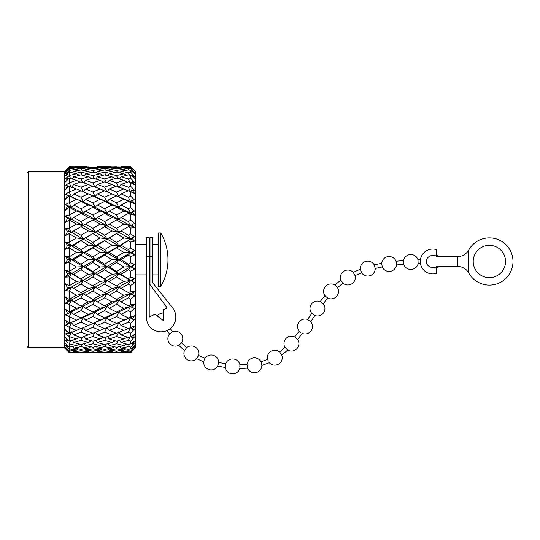 <?xml version="1.0" encoding="UTF-8"?>
<svg xmlns="http://www.w3.org/2000/svg" width="540" height="540" viewBox="0 0 540 540"><rect width="100%" height="100%" fill="white"/><g stroke="black" fill="none" stroke-linecap="round" stroke-linejoin="round"><path stroke-width="0.81" d="M146.347 256.379L146.347 317.075A14.735 14.735 0 0 0 165.929 330.993A14.735 14.735 0 0 0 172.638 307.922A14.735 14.735 0 0 1 165.929 330.993A14.735 14.735 0 0 1 146.347 317.075L146.347 256.379L149.222 256.379L149.222 317.075L154.94 314.26L163.269 320.47L163.269 309.845L167.177 307.922L149.978 284.56L149.978 256.379L152.678 256.379L152.678 282.71L172.638 307.922L152.678 282.71L152.678 237.728L149.978 237.728L149.978 256.379L152.678 256.379L152.678 237.728L149.978 237.728L149.978 284.56L167.177 307.922L161.487 300.193L167.177 307.922L163.269 309.845L163.269 320.47L154.94 314.26L149.222 317.075L151.376 316.015L149.222 317.075L149.222 237.728L146.347 237.728L146.347 256.379L149.222 256.379L149.222 237.728L146.347 237.728L146.347 256.379M505.541 261.488A16.16 16.16 0 0 1 489.375 277.654A16.16 16.16 0 0 1 473.216 261.488A16.16 16.16 0 0 1 489.375 245.329A16.16 16.16 0 0 1 505.541 261.488M468.639 250.182A12.434 12.434 0 0 0 468.693 250.088A23.625 23.625 0 0 1 504.441 243.297A23.625 23.625 0 0 1 504.441 279.686A23.625 23.625 0 0 1 468.693 272.896A12.434 12.434 0 0 0 468.639 272.801C466.155 268.751 462.544 266.639 457.799 266.463L457.799 256.514C462.544 256.345 466.155 254.232 468.639 250.182L468.639 272.801M436.448 267.948A7.459 7.459 0 0 0 438.277 266.463L454.505 266.463M457.799 256.514L436.448 256.514L436.448 249.629A12.434 12.434 0 0 0 420.282 261.488A12.434 12.434 0 0 0 436.448 273.348L436.448 266.463L457.799 266.463M454.505 256.514L438.277 256.514A7.459 7.459 0 0 0 436.448 255.029L436.448 252.268M420.451 259.43L420.626 258.593M418.142 263.567A7.459 7.459 0 0 1 403.758 264.303L403.529 260.57A7.459 7.459 0 0 1 417.994 259.834L418.142 263.567L420.444 263.5A12.434 12.434 0 0 0 436.448 273.348A12.434 12.434 0 0 1 420.282 261.488M163.269 313.004A7.459 7.459 0 0 0 157.289 316.008M167.11 330.521L169.486 334.031L172.449 331.796A7.459 7.459 0 0 1 181.501 342.86L186.651 347.632A7.459 7.459 0 0 1 198.538 355.448L204.971 358.331A7.459 7.459 0 0 1 218.653 362.441L225.666 363.731A7.459 7.459 0 0 1 239.915 364.743L247.01 364.412A7.459 7.459 0 0 1 260.996 361.773L267.516 359.377A7.459 7.459 0 0 1 279.639 352.019L285.012 347.396A7.459 7.459 0 0 1 294.705 336.899L299.207 331.169A7.459 7.459 0 0 1 307.577 319.484L311.796 313.362A7.459 7.459 0 0 1 320.186 301.563L324.871 295.596A7.459 7.459 0 0 1 334.894 285.026L340.841 280.084A7.459 7.459 0 0 1 353.248 272.369L360.315 269.217A7.459 7.459 0 0 1 374.213 264.863L381.672 263.277A7.459 7.459 0 0 1 396.043 261.238L403.529 260.57M169.486 334.031A7.459 7.459 0 0 0 178.754 345.296L181.501 342.86M178.754 345.296L184.464 350.575L186.651 347.632M184.464 350.575A7.459 7.459 0 0 0 196.668 358.655L198.538 355.448M196.668 358.655L203.756 361.854A7.459 7.459 0 0 0 217.708 366.08L218.653 362.441M204.363 360.092L204.971 358.331M239.855 366.633L239.915 364.743M279.639 352.019L281.786 355.124A7.459 7.459 0 0 1 269.251 362.684L261.88 365.418L260.996 361.773L261.88 365.418A7.459 7.459 0 0 1 247.529 368.152L239.787 368.523A7.459 7.459 0 0 1 225.261 367.47L225.666 363.731M247.529 368.152L247.01 364.412M268.38 361.031L267.516 359.377M296.17 338.148L297.614 339.424A7.459 7.459 0 0 1 287.719 350.069L285.012 347.396M307.577 319.484L310.709 321.671A7.459 7.459 0 0 1 302.319 333.443L297.614 339.424L294.705 336.899M300.854 332.39L299.207 331.169M320.186 301.563L323.217 303.75A7.459 7.459 0 0 1 314.915 315.522L311.796 313.362M334.894 285.026L337.5 287.672A7.459 7.459 0 0 1 327.672 298.067L324.871 295.596M353.248 272.369L355.057 275.623A7.459 7.459 0 0 1 342.941 283.142L341.53 281.084M396.043 261.238L396.495 264.951A7.459 7.459 0 0 1 382.266 266.969L375.206 268.468L374.213 264.863L375.206 268.468A7.459 7.459 0 0 1 361.55 272.734L360.315 269.217M382.266 266.969L381.672 263.277M170.289 328.583L172.449 331.796M217.708 366.08L225.261 367.47L225.457 365.6M281.786 355.124L287.719 350.069M310.709 321.671L314.915 315.522M323.217 303.75L327.672 298.067M337.5 287.672L342.941 283.142M355.057 275.623L361.55 272.734M396.495 264.951L403.758 264.303M417.994 259.834L420.404 259.767M160.772 232.976A53.089 53.089 0 0 1 160.772 286.382L160.772 232.976L158.267 232.976L158.267 286.382L160.772 286.382M28.242 347.706L27 346.464L27 172.901L28.242 171.659L28.242 347.706L64.301 347.706L64.301 171.659L69.275 166.725L69.275 167.427L65.408 171.16L67.567 169.513L65.408 172.28L69.275 168.318L69.201 170.498L65.408 173.88L67.567 172.854L65.408 176.087L69.275 172.159L69.275 175.561L65.408 178.706L67.567 178.335L65.408 181.953L69.275 178.16L69.275 182.797L65.408 185.531L67.567 185.821L65.408 189.729L69.275 186.158L69.275 191.929L65.408 194.184L67.567 195.129L65.408 199.233L69.275 195.973L69.275 202.73L65.408 204.444L67.567 206.024L65.408 210.222L69.275 207.36L69.275 214.934L65.408 216.068L67.567 218.234L65.408 222.433L69.275 220.03L69.275 228.238L65.408 228.764L67.567 231.471L65.408 235.562L69.275 233.678L69.275 242.318L65.408 242.224L67.567 245.403L65.408 249.278L69.275 247.961L69.275 256.824L65.408 256.109L67.567 259.679L71.449 259.679L69.201 256.946M66.582 169.385L66.98 168.98M69.201 166.793L67.567 168.386M68.087 176.56L69.201 175.675L70.585 178.551M133.09 182.932L134.561 184.93L132.077 181.568L134.561 182.493L130.694 178.254L130.694 175.473L134.561 178.254L132.077 175.041L134.561 176.472L130.694 172.226L130.694 170.336L134.561 173.59L132.077 170.6L134.561 172.503L130.694 168.358L130.694 167.4L134.561 170.674L130.694 166.685L135.668 171.659L135.668 347.706L130.694 352.681L134.561 348.327L130.694 351.965L121.034 351.533L120.481 350.568M131.247 256.399L134.561 255.008L132.077 252.497L134.561 250.371L132.752 251.903M134.521 250.351L131.112 248.393M134.561 241.144L130.694 242.116L134.561 241.144L132.077 238.295L134.561 241.144L130.633 238.876L128.345 235.271L121.034 230.945L118.8 232.139L116.505 228.305L109.181 224.093L106.947 225.572L104.659 221.535L97.355 217.465L95.128 219.22L92.833 214.994L85.509 211.093L83.275 213.111L80.987 208.737L73.676 205.018L71.449 207.293L69.201 202.871M134.528 236.594L132.077 238.295L134.561 236.621L131.112 234.157M134.561 227.732L130.694 228.049L134.561 227.732L132.077 224.62L134.561 227.732L130.633 225.572L128.345 221.528L121.034 217.465L118.8 219.22L116.505 214.994L109.181 211.093L106.947 213.111L104.659 208.737L97.355 205.018L95.128 207.293L92.833 202.79L85.509 199.287L83.275 201.798L80.987 197.188L73.676 193.921L71.449 196.654L69.201 192.065M134.528 223.412L130.694 220.212L130.694 214.758L134.561 215.109L130.694 214.758L128.345 213.489L121.034 217.465M73.676 193.921L80.987 190.809L106.947 201.798L130.633 213.111L132.077 211.815L134.561 215.109L132.077 211.815L134.561 211.14L130.694 207.529L130.694 202.574L134.561 203.587L132.077 200.185L134.561 200.05L130.694 196.121L130.694 191.794L134.561 193.441L132.077 190.019L134.561 190.418L130.694 186.287L130.694 182.689L134.561 184.93M132.604 200.914L134.561 203.587L130.633 201.798L128.345 197.188L121.034 193.921L118.8 196.654L116.505 191.984L109.181 188.966L106.947 191.909L104.659 187.184L97.355 184.444L95.128 187.576M132.833 191.066L134.561 193.441M131.531 173.138L131.861 173.495M128.594 167.245L128.345 166.793L130.694 166.732L131.47 167.522M65.408 194.184L95.128 207.293L130.633 225.572L134.561 223.432M128.345 235.271L130.694 233.874L130.694 228.049L128.345 226.685L121.034 230.945M65.408 216.068L95.128 232.139L130.633 252.686L128.345 249.608L130.694 248.164L130.694 242.116L128.345 240.698L121.034 245.133L118.8 245.741L116.505 242.386L109.181 237.971L106.947 238.876L104.659 235.271L97.355 230.945L95.128 232.139L92.833 228.305L85.509 224.093L83.275 225.572L80.987 221.535L73.676 217.465L71.449 219.22L69.201 215.075M130.694 351.965L130.694 351.007L134.561 346.862L132.077 348.766L134.561 345.776L130.694 349.029L130.694 347.132L134.561 342.893L132.077 344.324L134.561 341.111L130.694 343.892L130.694 341.111L134.561 336.865L132.077 337.797L134.561 334.435L130.694 336.676L130.694 333.079L134.561 328.948L132.077 329.346L134.561 325.924L130.694 327.571L130.694 323.244L134.561 319.316L132.077 319.181L134.561 315.779L130.694 316.791L130.694 311.837L134.561 308.219L132.077 307.55L134.561 304.256L130.694 304.607L130.694 299.153L134.561 295.927L132.077 294.739L134.561 291.627L130.694 291.317L130.694 285.491L134.561 282.744L132.077 281.07L134.561 278.222L130.694 277.25L130.694 271.195L134.561 268.994L132.077 266.868L134.561 264.35L130.694 262.744L130.694 256.622L128.345 255.17L121.034 259.679L118.8 259.679L116.505 256.892L109.181 252.382L106.947 252.686L104.659 249.608L97.355 245.133L95.128 245.741L92.833 242.386L85.509 237.971L83.275 238.876L80.987 235.271L73.676 230.945L71.449 232.139L69.201 228.373M131.247 262.96L130.694 262.744L128.345 264.195L121.034 259.679M97.355 259.679L104.659 255.17L111.983 259.679L104.659 264.195L97.355 259.679L95.128 259.679L92.833 256.892L85.509 252.382L83.275 252.686L80.987 249.608L73.676 245.133L71.449 245.741L69.201 242.447M73.676 259.679L80.987 255.17L88.31 259.679L80.987 264.195L73.676 259.679L71.449 259.679L83.275 266.672L80.987 264.195M81.236 167.245L80.987 166.793L69.275 166.725L76.464 166.968L69.275 167.427M69.647 168.365L69.201 167.508M67.567 169.513L67.905 169.702M76.464 166.968L77.362 167.501M86.886 166.685L75.134 166.685M88.58 166.84L80.987 166.793M70.112 172.341L69.201 170.498M67.567 172.854L68.216 173.205M69.275 168.318L76.464 169.256L69.275 170.39M81.709 170.06L80.987 168.642L73.676 167.825L73.13 168.791M76.464 169.256L78.428 170.37M73.676 167.825L80.987 167.231L88.31 167.825L80.987 168.642M93.326 168.365L92.833 167.434L85.509 166.968L85.185 167.549M88.31 167.825L89.775 168.676M85.509 166.968L100.15 166.968L92.833 167.434M104.909 167.245L104.659 166.793L97.267 166.847M100.15 166.968L101.047 167.501M98.82 166.685L123.829 166.968L116.505 167.434L109.181 166.968L108.857 167.549M110.518 166.685L97.355 166.685M67.567 178.335L68.54 178.828M69.275 172.159L76.464 173.765L69.275 175.561M82.175 175.169L80.987 172.733L73.676 171.234L72.684 172.894M76.464 173.765L79.312 175.298M73.676 171.234L80.987 169.945L88.31 171.234L80.987 172.733M93.791 172.334L92.833 170.411L85.509 169.256L84.733 170.579M88.31 171.234L90.74 172.584M85.509 169.256L92.833 168.305L100.15 169.256L92.833 170.411M105.388 170.066L104.659 168.642L97.355 167.825L96.808 168.791M100.15 169.256L102.107 170.37M97.355 167.825L104.659 167.231L111.983 167.825L104.659 168.642M116.998 168.365L116.505 167.434M111.983 167.825L113.441 168.676M109.181 166.968L116.505 166.725M128.345 166.793L120.94 166.847M123.829 166.968L124.733 167.501M71.084 186.853L69.201 182.925M67.567 185.821L68.897 186.435M69.275 178.16L76.464 180.387L69.275 182.797M82.654 182.446L80.987 178.97L73.676 176.823L72.245 179.057M76.464 180.387L80.096 182.183M73.676 176.823L80.987 174.866L88.31 176.823L80.987 178.97M94.264 178.551L92.833 175.595L85.509 173.765L84.294 175.73M88.31 176.823L91.564 178.504M85.509 173.765L92.833 172.139L100.15 173.765L92.833 175.595M105.847 175.169L104.659 172.733L97.355 171.234L96.37 172.894M100.15 173.765L102.992 175.298M97.355 171.234L104.659 169.945L111.983 171.234L104.659 172.733M117.464 172.334L116.505 170.411L109.181 169.256L108.412 170.579M111.983 171.234L114.406 172.584M109.181 169.256L116.505 168.305L123.829 169.256L116.505 170.411M129.067 170.066L128.345 168.642L121.034 167.825L120.481 168.791M123.829 169.256L125.793 170.37M67.567 195.129L71.449 196.654L69.201 195.939M69.275 186.158L76.464 188.966L69.275 191.929M85.361 192.645L95.128 196.654L92.833 191.984L85.509 188.966L83.275 191.909L80.987 187.184L73.676 184.444L71.449 187.576M76.464 188.966L80.818 190.876M73.676 184.444L80.987 181.879L88.31 184.444L80.987 187.184M94.763 186.853L92.833 182.837L85.509 180.387L83.849 182.857M88.31 184.444L92.313 186.314M85.509 180.387L92.833 178.126L100.15 180.387L92.833 182.837M106.333 182.453L104.659 178.963L97.355 176.823L95.924 179.057M100.15 180.387L103.775 182.183M97.355 176.823L104.659 174.866L111.983 176.823L104.659 178.963M117.936 178.551L116.505 175.595L109.181 173.765L107.973 175.73M111.983 176.823L115.236 178.504M109.181 173.765L116.505 172.139L123.829 173.765L116.505 175.595M129.532 175.176L128.345 172.733L121.034 171.234L120.042 172.894M123.829 173.765L126.677 175.298M65.408 204.444L95.128 219.22L130.633 238.876L128.345 240.698M67.567 206.024L71.449 207.293L69.201 207.299M69.275 195.973L76.464 199.287L69.275 202.73M76.464 199.287L83.275 201.798L80.987 201.434L88.31 205.018L80.987 208.737M88.31 193.921L80.987 197.188M85.509 188.966L92.833 186.118L100.15 188.966L92.833 191.984M100.15 188.966L104.497 190.876M97.355 184.444L104.659 181.879L111.983 184.444L104.659 187.184M118.436 186.847L116.505 182.837L109.181 180.387L107.521 182.864M111.983 184.444L115.985 186.314M109.181 180.387L116.505 178.126L123.829 180.387L116.505 182.837M130.012 182.453L128.345 178.963L121.034 176.823L119.597 179.057M123.829 180.387L127.46 182.183M67.567 218.234L71.449 219.22L69.201 219.949M69.275 207.36L76.464 211.093L69.275 214.934M76.464 211.093L83.275 213.111L80.987 213.489L88.31 217.465L80.987 221.535M73.676 205.018L80.987 201.434M88.31 205.018L95.128 207.293L92.833 207.299L100.15 211.093L92.833 214.994M85.509 199.287L92.833 195.925L100.15 199.287L92.833 202.79M100.15 199.287L106.947 201.798L104.659 197.188L97.355 193.921L95.128 196.654L92.833 195.925M97.355 193.921L104.659 190.809L111.983 193.921L104.659 197.188M109.019 192.645L130.633 201.798L128.345 201.434L130.694 202.574M111.983 193.921L123.829 199.287L116.505 202.79L109.181 199.287L106.947 201.798L104.659 201.434L111.983 205.018L104.659 208.737M109.181 188.966L116.505 186.118L123.829 188.966L116.505 191.984M132.077 190.019L130.633 191.909L128.345 187.184L121.034 184.444L118.8 187.576M123.829 188.966L128.183 190.876M65.408 228.764L130.633 266.672L128.345 264.195M67.567 231.471L71.449 232.139L69.201 233.584M69.275 220.03L76.464 224.093L69.275 228.238M76.464 224.093L83.275 225.572L80.987 226.685L88.31 230.945L80.987 235.271M73.676 217.465L80.987 213.489M88.31 217.465L95.128 219.22L92.833 219.962L100.15 224.093L92.833 228.305M85.509 211.093L92.833 207.299M100.15 211.093L106.947 213.111L104.659 213.489L111.983 217.465L104.659 221.535M97.355 205.018L104.659 201.434M111.983 205.018L118.8 207.293L116.505 202.79M109.181 199.287L116.505 195.925M123.829 199.287L130.633 201.798L132.077 200.185M65.408 242.224L106.947 266.672L104.659 264.195M67.567 245.403L71.449 245.741L69.201 247.853M69.275 233.678L76.464 237.971L69.275 242.318M76.464 237.971L83.275 238.876L80.987 240.692L88.31 245.133L80.987 249.608M73.676 230.945L80.987 226.685M88.31 230.945L95.128 232.139L92.833 233.611L100.15 237.971L92.833 242.386M85.509 224.093L92.833 219.962M100.15 224.093L106.947 225.572L104.659 226.685L111.983 230.945L104.659 235.271M97.355 217.465L104.659 213.489M111.983 217.465L118.8 219.22L116.505 219.962L123.829 224.093L116.505 228.305M109.181 211.093L116.505 207.299L123.829 211.093L116.505 214.994M123.829 211.093L130.633 213.111L128.345 208.73L121.034 205.018L118.8 207.293L116.505 207.299M65.408 256.109L71.449 259.679L69.275 262.541L76.464 266.976L69.201 271.512L65.408 270.088L71.449 273.625L69.201 271.512M69.275 247.961L76.464 252.382L69.275 256.824M76.464 252.382L83.275 252.686L80.987 255.17M73.676 245.133L80.987 240.692M88.31 245.133L95.128 245.741L92.833 247.894L100.15 252.382L92.833 256.892M85.509 237.971L92.833 233.611M100.15 237.971L106.947 238.876L104.659 240.692L111.983 245.133L104.659 249.608M97.355 230.945L104.659 226.685M111.983 230.945L118.8 232.139L116.505 233.611L123.829 237.971L116.505 242.386M109.181 224.093L116.505 219.962M123.829 224.093L130.633 225.572L128.345 226.685M65.408 270.088L67.567 273.962L71.449 273.625L83.275 280.49L73.676 274.232L71.449 273.625L69.275 277.047L76.464 281.394L69.201 285.781L65.408 283.804L69.201 285.781M69.275 262.541L69.275 271.397M76.464 266.976L83.275 266.672L95.128 273.625L92.833 271.472L85.509 266.976L83.275 266.672L80.987 269.757L88.31 274.232L80.987 278.674M88.31 259.679L95.128 259.679L92.833 262.467L100.15 266.976L92.833 271.472M85.509 252.382L92.833 247.894M100.15 252.382L106.947 252.686L104.659 255.17M97.355 245.133L104.659 240.692M111.983 245.133L118.8 245.741L116.505 247.894L123.829 252.382L116.505 256.892M109.181 237.971L116.505 233.611M123.829 237.971L130.633 238.876L134.561 236.621M65.408 283.804L67.567 287.894L71.449 287.226L76.424 290.027L71.449 287.226L69.275 291.128L76.464 295.272L69.201 299.41L65.408 296.933L67.567 301.131L71.449 300.146L69.201 299.41M69.275 277.047L69.275 285.687M76.464 281.394L83.275 280.49L95.128 287.226L83.275 280.49L80.987 284.094L88.31 288.421L80.987 292.68L76.424 290.027M73.676 274.232L80.987 269.757M88.31 274.232L95.128 273.625L106.947 280.49L97.355 274.232L95.128 273.625L92.833 276.979L100.15 281.394L92.833 285.755M85.509 266.976L92.833 262.467M100.15 266.976L106.947 266.672L118.8 273.625L116.505 271.472L109.181 266.976L106.947 266.672L104.659 269.757L111.983 274.232L104.659 278.667M111.983 259.679L118.8 259.679L116.505 262.467L123.829 266.976L116.505 271.472M109.181 252.382L116.505 247.894M128.345 249.608L121.034 245.133M123.829 252.382L130.633 252.686L134.561 255.008M67.567 287.894L65.408 290.601L69.275 291.128L69.275 299.336M76.464 295.272L83.275 293.794L80.987 292.68M73.676 288.421L80.987 284.094M88.31 288.421L95.128 287.226L100.096 290.027L97.355 288.421L95.128 287.226L92.833 291.06L100.15 295.272L92.833 299.396L83.275 293.794L80.987 297.83L88.31 301.901L80.987 305.876L73.676 301.901L71.449 300.146L69.275 304.432L76.464 308.273L69.201 312.066L65.408 309.137L67.567 313.342L71.449 312.073L69.201 312.066M85.509 281.394L92.833 276.979M100.15 281.394L106.947 280.49L118.8 287.226L106.947 280.49L104.659 284.094L111.983 288.421L104.659 292.68L100.096 290.027M97.355 274.232L104.659 269.757M111.983 274.232L118.8 273.625L130.633 280.49L121.034 274.232L118.8 273.625L116.505 276.979L123.829 281.394L116.505 285.755M109.181 266.976L116.505 262.467M123.829 266.976L130.633 266.672L134.561 268.994L134.014 269.318M69.275 304.432L69.275 312.005M76.464 308.273L83.275 306.254L80.987 305.876M73.676 301.901L80.987 297.83M88.31 301.901L95.128 300.146L92.833 299.396M85.509 295.272L92.833 291.06M100.15 295.272L106.947 293.794L104.659 292.68M97.355 288.421L104.659 284.094M111.983 288.421L118.8 287.226L123.755 290.014L121.034 288.421L118.8 287.226L116.505 291.06L123.829 295.272L116.505 299.403L106.947 293.794L104.659 297.83L111.983 301.901L104.659 305.876L97.355 301.901L95.128 300.146L92.833 304.371L100.15 308.273L92.833 312.066L85.509 308.273L83.275 306.254L80.987 310.628L88.31 314.348L80.987 317.932L73.676 314.348L71.449 312.073L69.275 316.629L76.464 320.078L69.201 323.426L65.408 320.132L67.567 324.236L71.449 322.704L69.201 323.426M109.181 281.394L116.505 276.979M123.829 281.394L130.633 280.49L134.561 282.744L130.694 285.491L128.345 284.094L121.034 288.421M69.275 316.629L69.275 323.393M76.464 320.078L83.275 317.567L80.987 317.932M73.676 314.348L80.987 310.628M88.31 314.348L95.128 312.073L92.833 312.066M85.509 308.273L92.833 304.371M100.15 308.273L106.947 306.254L104.659 305.876M97.355 301.901L104.659 297.83M111.983 301.901L118.8 300.146L116.505 299.403M109.181 295.272L116.505 291.06M123.829 295.272L130.633 293.794L123.755 290.014M73.676 325.445L80.987 322.171L88.31 325.445L80.987 328.556L73.676 325.445L71.449 322.704L69.275 327.429L76.464 330.399L69.201 333.221L65.408 329.63L67.567 333.538L68.897 332.93M69.275 327.429L69.275 333.207M76.464 330.399L80.818 328.489M88.31 325.445L95.128 322.704L92.833 323.44L85.509 320.078L83.275 317.567L80.987 322.171M85.509 320.078L92.833 316.575L100.15 320.078L92.833 323.44M100.15 320.078L106.947 317.567L104.659 317.932L97.355 314.348L95.128 312.073L92.833 316.575M97.355 314.348L104.659 310.628L111.983 314.348L104.659 317.932M111.983 314.348L118.8 312.073L116.505 312.066L109.181 308.273L106.947 306.254L104.659 310.628M109.181 308.273L116.505 304.364L123.829 308.273L116.505 312.066M123.829 308.273L130.633 306.254L128.345 305.87L121.034 301.901L118.8 300.146L116.505 304.364M71.084 332.512L69.275 336.562L76.464 338.978L69.201 341.199L65.408 337.412L67.567 341.024L68.54 340.538M69.275 336.562L69.275 341.206M73.676 334.922L80.987 332.181L88.31 334.922L80.987 337.487L73.676 334.922L71.449 331.79M76.464 338.978L80.096 337.183M85.509 330.399L92.833 327.382L100.15 330.399L92.833 333.248L85.509 330.399L83.275 327.456L80.987 332.181M88.31 334.922L92.313 333.052M97.355 325.445L104.659 322.171L111.983 325.445L109.019 326.72L104.659 328.556L97.355 325.445L95.128 322.704L92.833 327.382M100.15 330.399L104.497 328.489M111.983 325.445L118.8 322.704L116.505 323.44L109.181 320.078L106.947 317.567L104.659 322.171M109.181 320.078L116.505 316.575L123.829 320.078L116.505 323.44M123.829 320.078L130.633 317.567L128.345 317.932L121.034 314.348L118.8 312.073L116.505 316.575M70.585 340.814L69.275 343.805L76.464 345.6L69.275 347.207L65.408 343.278L67.567 346.511L68.216 346.16M69.275 343.805L69.275 347.207M73.676 342.542L80.987 340.396L88.31 342.542L80.987 344.493L73.676 342.542L72.245 340.308M76.464 345.6L79.312 344.068M85.509 338.978L92.833 336.521L100.15 338.978L92.833 341.24L85.509 338.978L83.849 336.501M88.31 342.542L91.564 340.862M82.654 336.913L80.987 340.396M97.355 334.922L104.659 332.181L111.983 334.922L104.659 337.48L97.355 334.922L95.128 331.79M100.15 338.978L103.775 337.183M94.763 332.512L92.833 336.521M109.181 330.399L116.505 327.382L123.829 330.399L116.505 333.248L109.181 330.399L106.947 327.456L104.659 332.181M111.983 334.922L115.985 333.052M130.694 327.571L128.345 328.556L121.034 325.445L118.8 322.704L116.505 327.382M123.829 330.399L128.183 328.489M70.112 347.024L69.275 348.968L76.464 350.109L69.275 351.047L65.408 347.085L67.567 349.853L67.905 349.663M69.275 348.968L69.275 351.047M73.676 348.131L80.987 346.633L88.31 348.131L80.987 349.421L73.676 348.131L72.684 346.471M76.464 350.109L78.428 348.995M85.509 345.6L92.833 343.771L100.15 345.6L92.833 347.227L85.509 345.6L84.294 343.636M88.31 348.131L90.74 346.781M82.175 344.189L80.987 346.633M97.355 342.542L104.659 340.396L111.983 342.542L104.659 344.493L97.355 342.542L95.924 340.308M100.15 345.6L102.992 344.068M94.264 340.814L92.833 343.771M109.181 338.978L116.505 336.521L123.829 338.978L116.505 341.24L109.181 338.978L107.521 336.501M111.983 342.542L115.236 340.862M106.333 336.913L104.659 340.396M130.694 336.676L128.345 337.48L121.034 334.922L118.8 331.79M123.829 338.978L127.46 337.183M118.436 332.512L116.505 336.521M69.201 352.566L65.408 348.739L69.275 352.633L72.502 352.553M76.464 352.397L69.275 352.633L69.275 351.938L76.464 352.397L77.362 351.864M73.676 351.533L80.987 350.723L88.31 351.533L80.987 352.134L73.676 351.533L73.13 350.568M69.647 351L69.275 351.938M85.509 350.109L92.833 348.948L100.15 350.109L92.833 351.061L85.509 350.109L84.733 348.786M88.31 351.533L89.775 350.69M81.709 349.299L80.987 350.723M97.355 348.131L104.659 346.633L111.983 348.131L104.659 349.421L97.355 348.131L96.37 346.471M100.15 350.109L102.107 348.988M93.791 347.024L92.833 348.948M109.181 345.6L116.505 343.771L123.829 345.6L116.505 347.227L109.181 345.6L107.973 343.636M111.983 348.131L114.406 346.781M105.847 344.189L104.659 346.633M130.694 343.892L128.345 344.493L121.034 342.542L119.597 340.308M123.829 345.6L126.677 344.068M117.936 340.814L116.505 343.771M65.975 348.752L69.201 351.851M73.676 352.681L88.31 352.681L73.582 352.519M85.509 352.397L92.833 351.932L100.15 352.397L85.509 352.397L85.185 351.817M81.236 352.114L80.987 352.573M97.355 351.533L104.659 350.723L111.983 351.533L104.659 352.134L97.355 351.533L96.808 350.568M100.15 352.397L101.047 351.864M93.326 351L92.833 351.932M109.181 350.109L116.505 348.948L123.829 350.109L116.505 351.061L109.181 350.109L108.412 348.786M111.983 351.533L113.441 350.69M105.388 349.299L104.659 350.723M130.694 349.029L128.345 349.421L121.034 348.131L120.042 346.471M123.829 350.109L125.793 348.995M117.464 347.024L116.505 348.948M66.177 346.181L69.201 348.867M97.355 352.681L111.983 352.681L97.267 352.519M104.909 352.114L104.659 352.573L98.82 352.674M109.181 352.397L116.505 351.932L123.829 352.397L109.181 352.397L108.857 351.817M111.983 352.681L116.505 352.64M123.829 352.397L124.733 351.864M116.998 351L116.505 351.932M67.567 341.024L65.408 340.659L68.087 342.806M122.499 352.674L120.94 352.519M67.338 335.171L65.907 334.186M67.567 301.131L65.408 303.298L69.201 304.29L67.028 303.743M69.201 290.986L67.345 290.817M121.034 314.348L128.345 310.628L130.694 311.837M130.694 316.791L128.345 317.932M121.034 325.445L128.345 322.178L130.694 323.244M121.034 334.922L128.345 332.181L130.694 333.079M121.034 342.542L128.345 340.396L130.694 341.111M121.034 348.131L128.345 346.633L130.694 347.132M121.034 351.533L128.345 350.723L130.694 351.007M130.694 352.681L121.034 352.681L130.694 352.633L131.47 351.844M121.034 167.825L130.694 167.4M130.694 168.358L128.345 168.642M121.034 171.234L128.345 169.945L130.694 170.336M130.694 172.226L128.345 172.733M121.034 176.823L128.345 174.872L130.694 175.473M130.694 178.254L128.345 178.963M121.034 184.444L128.345 181.879L130.694 182.689M130.694 186.287L128.345 187.184M121.034 193.921L128.345 190.809L130.694 191.794M130.694 196.121L128.345 197.188M121.034 205.018L128.345 201.434M130.694 207.529L128.345 208.73M130.694 220.212L128.345 221.528M121.034 274.232L128.345 269.757L130.694 271.195L131.112 270.972M131.247 277.378L130.694 277.25L128.345 278.667M132.077 294.739L130.633 293.794L134.561 291.627L130.694 291.317L128.345 292.68M121.034 301.901L128.345 297.83L130.694 299.153M132.077 307.55L130.633 306.254L134.561 304.256L130.694 304.607L128.345 305.87M131.861 345.863L131.531 346.221M134.561 334.435L133.205 336.272M134.561 328.948L132.638 331.027M134.561 325.924L133.076 327.962M132.077 319.181L130.633 317.567L134.561 315.779L132.962 317.959M134.561 304.256L132.853 306.511M134.561 291.627L132.745 293.902M134.014 278.066L134.561 278.222L132.077 281.07L130.633 280.49L128.345 284.094M134.507 264.33L130.633 266.672L128.345 269.757M64.301 347.706L67.135 350.541M67.567 349.853L65.408 348.206M67.567 346.511L65.408 345.485M67.567 333.538L65.408 333.835L69.201 336.44M67.567 324.236L65.408 325.181L69.201 327.301M67.567 313.342L65.408 314.921L69.201 316.494M67.567 273.962L65.408 277.142L69.201 276.919M67.567 259.679L65.408 263.257L69.201 262.42M85.361 326.714L106.947 317.567L130.633 306.254L128.345 310.628M65.408 325.181L95.128 312.073L130.633 293.794L128.345 297.83M132.077 266.868L130.633 266.672L95.128 287.226L65.408 303.298M132.077 252.497L130.633 252.686L128.345 255.17M132.077 238.295L65.408 277.142M128.345 213.489L130.633 213.111L134.561 215.109M132.077 181.568L131.139 182.952M132.077 175.041L131.463 176.033M132.077 170.6L131.72 171.2M128.594 352.114L128.345 352.573M132.077 348.766L131.72 348.158M129.067 349.299L128.345 350.723M132.077 344.324L131.463 343.332M129.532 344.189L128.345 346.633M132.077 337.797L131.139 336.413M130.012 336.913L128.345 340.396M132.077 329.346L130.633 327.456L128.345 332.181M109.019 326.72L130.633 317.567L128.345 322.178M65.408 314.921L95.128 300.146L134.561 278.222M65.408 290.601L134.561 250.371M65.408 263.257L123.755 229.351M65.408 249.278L100.096 229.338M65.408 235.562L76.424 229.331M420.444 263.5A12.434 12.434 0 0 0 436.448 273.348M436.448 266.463C433.438 269.831 425.608 265.916 426.499 261.488C425.608 257.06 433.438 253.145 436.448 256.514M64.301 171.659L28.242 171.659M146.347 244.465L135.668 244.465M158.267 244.465L152.678 244.465M149.978 244.465L149.222 244.465M146.347 274.901L135.668 274.901M158.267 274.901L152.678 274.901M149.978 274.901L149.222 274.901M130.694 166.685L121.034 166.685"/></g></svg>
